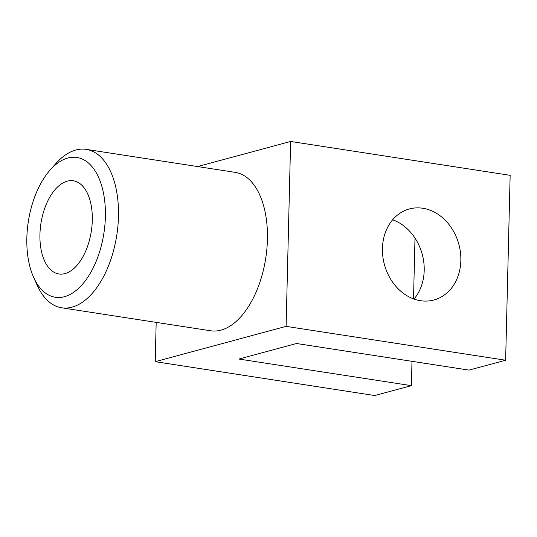 <?xml version="1.0" encoding="UTF-8"?>
<svg xmlns="http://www.w3.org/2000/svg" width="537" height="537" viewBox="0 0 537 537"><rect width="100%" height="100%" fill="white"/><g stroke="black" fill="none" stroke-linecap="round" stroke-linejoin="round"><path stroke-width="0.81" d="M92.29 220.318A47.149 25.494 98.8 0 1 58.929 273.977A47.149 25.494 98.8 0 1 39.939 234.441A47.149 25.494 98.8 0 1 73.3 180.774A47.149 25.494 98.8 0 1 92.29 220.318M26.85 237.972A70.73 38.241 98.8 0 1 50.089 170.081A70.73 38.241 98.8 0 1 105.38 216.787A70.73 38.241 98.8 0 1 76.818 289.893A70.73 38.241 98.8 0 1 33.562 277.179A70.73 38.241 98.8 0 1 26.85 237.972M50.089 170.081L55.788 163.651A80.154 43.336 98.8 0 1 86.175 149.367A80.154 43.336 98.8 0 1 118.455 216.579A80.154 43.336 98.8 0 1 61.735 307.808A80.154 43.336 98.8 0 1 37.066 285.033L33.562 277.179M86.175 149.367L235.139 172.35A80.154 43.336 98.8 0 1 267.419 239.562A80.154 43.336 98.8 0 1 210.699 330.785L61.735 307.808M382.445 248.43A47.149 38.577 74.9 0 0 433.93 299.995A47.149 38.577 74.9 0 0 460.847 260.519A47.149 38.577 74.9 0 0 409.369 208.953A47.149 38.577 74.9 0 0 382.445 248.43M414.014 299.049A47.149 38.577 74.9 0 0 424.203 270.406A47.149 38.577 74.9 0 0 392.634 219.781M155.22 361.669L286.1 326.362L505.632 360.233L468.982 370.114L296.498 343.505L238.911 359.045L411.396 385.653L374.752 395.541L155.22 361.669L156.18 322.375M197.603 166.557L290.624 141.459L286.1 326.362M290.624 141.459L510.15 175.331L505.632 360.233M415 238.099L413.517 298.867M411.993 361.327L411.396 385.653"/></g></svg>
